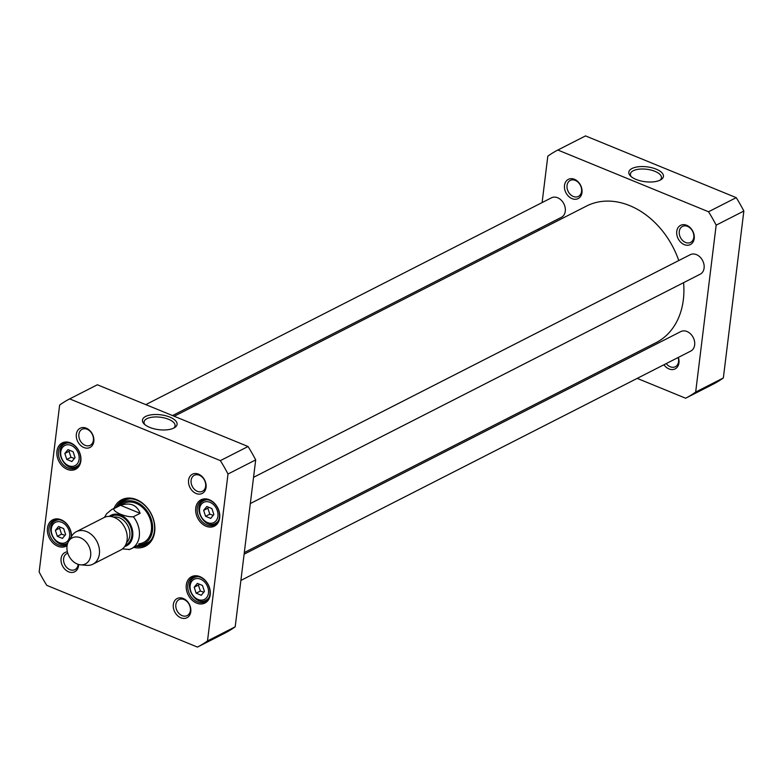 <?xml version="1.0" encoding="UTF-8"?>
<svg xmlns="http://www.w3.org/2000/svg" width="783" height="783" viewBox="0 0 783 783"><rect width="100%" height="100%" fill="white"/><g stroke="black" fill="none" stroke-linecap="round" stroke-linejoin="round"><path stroke-width="1.17" d="M174.208 416.253L586.506 206.066A76.636 58.392 63 0 1 629.757 205.645A76.636 58.392 63 0 1 678.763 260.553M683.569 282.683A76.636 58.392 63 0 1 656.125 342.621L244.306 552.563M120.523 505.299C130.369 502.236 136.898 504.908 140.118 513.335L133.374 516.76C126.112 517.387 113.212 512.111 113.78 508.735L120.523 505.299L140.118 513.335M122.481 548.873L129.361 549.48A21.895 16.688 63 0 0 131.515 548.619L143.622 542.443M67.015 546.054A14.593 11.119 63 0 1 68.591 541.307A14.593 11.119 63 0 1 88.743 545.849A14.593 11.119 63 0 1 80.58 564.817A14.593 11.119 63 0 1 67.015 546.054M68.591 541.307L71.821 535.964A18.244 13.908 63 0 1 76.323 531.696A18.244 13.908 63 0 1 97.004 541.63A18.244 13.908 63 0 1 92.903 564.2A18.244 13.908 63 0 1 86.796 565.346L80.58 564.817M76.323 531.696L104.07 517.553A18.244 13.908 63 0 1 124.742 527.488A18.244 13.908 63 0 1 120.641 550.067L92.903 564.2M67.984 449.628L73.093 451.722L75.051 457.673L71.889 461.53L66.78 459.435L64.823 453.484L67.984 449.628M206.8 506.493L211.919 508.598L213.867 514.548L210.705 518.405L205.596 516.31L203.639 510.359L206.8 506.493M197.355 583.374L202.474 585.469L204.432 591.419L201.27 595.286L196.151 593.191L194.204 587.23L197.355 583.374M58.539 526.499L63.658 528.594L65.615 534.554L62.454 538.41L57.335 536.316L55.378 530.355L58.539 526.499M220.366 460.629A139.589 106.361 63 0 1 228 474.018L207.505 640.934A139.589 106.361 63 0 1 197.473 647.091L46.774 585.351A139.589 106.361 63 0 1 39.15 571.962L59.645 405.046A139.589 106.361 63 0 1 69.677 398.89L220.366 460.629L248.054 446.516L97.356 384.776L69.677 398.89M180.873 617.816A10.796 8.231 -117 0 0 190.22 606.394A10.796 8.231 -117 0 0 175.089 600.199A10.796 8.231 -117 0 0 180.873 617.816M83.898 447.524A10.796 8.231 -117 0 0 93.246 436.102A10.796 8.231 -117 0 0 78.114 429.906A10.796 8.231 -117 0 0 83.898 447.524M206.076 526.235A14.779 11.265 -117 0 0 218.878 510.604A14.779 11.265 -117 0 0 198.158 502.118A14.779 11.265 -117 0 0 206.076 526.235M67.26 469.36A14.779 11.265 -117 0 0 80.062 453.739A14.779 11.265 -117 0 0 59.342 445.243A14.779 11.265 -117 0 0 67.26 469.36M133.883 547.405A26.093 19.878 -117 0 0 154.848 529.866A26.093 19.878 -117 0 0 136.448 499.603A26.093 19.878 -117 0 0 113.995 508.392M71.507 536.472A14.779 11.265 -117 0 0 60.232 519.432A14.779 11.265 -117 0 0 47.43 528.554A14.779 11.265 -117 0 0 57.815 546.24A14.779 11.265 -117 0 0 67.074 545.614M196.631 603.116A14.779 11.265 -117 0 0 209.433 587.485A14.779 11.265 -117 0 0 188.713 578.999A14.779 11.265 -117 0 0 196.631 603.116M67.397 551.849A10.796 8.231 -117 0 0 61.025 560.638A10.796 8.231 -117 0 0 68.64 571.835A10.796 8.231 -117 0 0 78.643 564.465M196.132 493.505A10.796 8.231 -117 0 0 205.489 482.083A10.796 8.231 -117 0 0 190.347 475.888A10.796 8.231 -117 0 0 196.132 493.505M197.473 647.091L225.161 632.977A139.589 106.361 -117 0 0 235.194 626.821L255.689 459.905A139.589 106.361 -117 0 0 248.054 446.516M208.718 507.286L207.847 508.206L209.805 514.167L205.596 516.31M207.847 508.206L203.639 510.359M209.805 514.167L213.23 515.322M69.902 450.411L69.031 451.331L70.989 457.292L66.78 459.435M69.031 451.331L64.823 453.484M70.989 457.292L74.414 458.456M60.457 527.282L59.596 528.212L61.544 534.163L57.335 536.316M59.596 528.212L55.378 530.355M61.544 534.163L64.979 535.327M199.273 584.157L198.412 585.087L200.37 591.038L196.151 593.191M198.412 585.087L194.204 587.23M200.37 591.038L203.795 592.202M144.904 424.65A15.631 6.714 -173 0 1 144.043 421.978A15.631 6.714 -173 0 1 160.378 417.222A15.631 6.714 -173 0 1 175.069 425.786A15.631 6.714 -173 0 1 173.591 428.174M173.885 428.027A17.451 7.497 7 0 0 174.57 427.655A17.451 7.497 7 0 0 160.672 414.804A17.451 7.497 7 0 0 144.082 423.906A17.451 7.497 7 0 0 173.885 428.027M78.163 564.328A8.975 6.832 63 0 1 74.953 569.613A8.975 6.832 63 0 1 69.893 569.662A8.975 6.832 63 0 1 63.736 561.685A8.975 6.832 63 0 1 66.8 553.62A8.975 6.832 63 0 1 67.788 553.238M85.151 445.351A8.975 6.832 63 0 1 79.005 437.374A8.975 6.832 63 0 1 82.068 429.309A8.975 6.832 63 0 1 92.228 434.203A8.975 6.832 63 0 1 90.211 445.302A8.975 6.832 63 0 1 85.151 445.351M197.385 491.332A8.975 6.832 63 0 1 191.238 483.356A8.975 6.832 63 0 1 194.301 475.301A8.975 6.832 63 0 1 204.471 480.185A8.975 6.832 63 0 1 202.454 491.284A8.975 6.832 63 0 1 197.385 491.332M182.126 615.644A8.975 6.832 63 0 1 175.969 607.667A8.975 6.832 63 0 1 179.033 599.612A8.975 6.832 63 0 1 189.202 604.496A8.975 6.832 63 0 1 187.186 615.595A8.975 6.832 63 0 1 182.126 615.644M206.829 524.933A13.683 10.424 63 0 1 197.443 512.777A13.683 10.424 63 0 1 202.122 500.474A13.683 10.424 63 0 1 217.625 507.932A13.683 10.424 63 0 1 214.552 524.855A13.683 10.424 63 0 1 206.829 524.933M197.385 601.814A13.683 10.424 63 0 1 188.008 589.648A13.683 10.424 63 0 1 192.677 577.355A13.683 10.424 63 0 1 208.18 584.803A13.683 10.424 63 0 1 205.107 601.736A13.683 10.424 63 0 1 197.385 601.814M68.013 468.058A13.683 10.424 63 0 1 58.627 455.902A13.683 10.424 63 0 1 63.296 443.599A13.683 10.424 63 0 1 78.809 451.057A13.683 10.424 63 0 1 75.736 467.989A13.683 10.424 63 0 1 68.013 468.058M67.377 544.195A13.683 10.424 63 0 1 66.291 544.86A13.683 10.424 63 0 1 58.568 544.939A13.683 10.424 63 0 1 49.182 532.773A13.683 10.424 63 0 1 53.861 520.48A13.683 10.424 63 0 1 65.929 523.279A13.683 10.424 63 0 1 71.175 537.04M116.07 507.335A24.997 19.046 63 0 1 122.853 500.396A24.997 19.046 63 0 1 136.956 500.259A24.997 19.046 63 0 1 154.094 522.476A24.997 19.046 63 0 1 145.56 544.939A24.997 19.046 63 0 1 135.958 546.348M123.871 499.926A24.997 19.046 -117 0 0 118.076 506.317M137.965 545.33A24.997 19.046 -117 0 0 146.538 544.391M235.194 626.821L207.505 640.934M255.689 459.905L228 474.018M138.493 545.066A23.187 17.666 -117 0 0 139.168 545.017A23.187 17.666 -117 0 0 149.455 514.891A23.187 17.666 -117 0 0 119.036 505.524A23.187 17.666 -117 0 0 118.595 506.043M138.826 543.813A21.895 16.688 -117 0 0 149.132 516.584A21.895 16.688 -117 0 0 121.316 505.035M253.545 477.327L690.263 254.69A10.952 8.339 63 0 1 696.439 254.632A10.952 8.339 63 0 1 703.946 264.36A10.952 8.339 63 0 1 700.208 274.197L250.325 503.547M145.795 404.615L551.447 197.815A10.952 8.339 63 0 1 557.623 197.756A10.952 8.339 63 0 1 565.13 207.485A10.952 8.339 63 0 1 561.391 217.322L172.524 415.567M244.11 554.207L680.828 331.571A10.952 8.339 63 0 1 687.004 331.512A10.952 8.339 63 0 1 694.511 341.241A10.952 8.339 63 0 1 690.772 351.078L240.89 580.428M685.644 398.224L713.323 384.11A139.589 106.361 -117 0 0 723.355 377.954L743.85 211.038A139.589 106.361 -117 0 0 736.226 197.649L585.527 135.909L557.839 150.023L708.537 211.762A139.589 106.361 63 0 1 716.161 225.161L695.666 392.068A139.589 106.361 63 0 1 685.644 398.224L637.205 378.385M631.274 176.694A15.631 6.714 -173 0 1 630.423 174.022A15.631 6.714 -173 0 1 633.281 170.743A15.631 6.714 -173 0 1 651.055 170.068A15.631 6.714 -173 0 1 661.449 177.829A15.631 6.714 -173 0 1 659.971 180.217M632.008 168.502A17.451 7.497 7 0 0 630.462 175.96A17.451 7.497 7 0 0 645.221 181.725A17.451 7.497 7 0 0 660.94 179.698A17.451 7.497 7 0 0 655.694 168.952A17.451 7.497 7 0 0 632.008 168.502M736.226 197.649L708.537 211.762M542.11 202.572L547.806 156.179A139.589 106.361 63 0 1 557.839 150.023M538.694 230.437L538.89 228.793M610.476 367.433L608.792 366.747M572.07 198.657A10.796 8.231 -117 0 0 581.417 187.235A10.796 8.231 -117 0 0 566.275 181.039A10.796 8.231 -117 0 0 572.07 198.657M663.945 364.751A10.796 8.231 -117 0 0 669.034 368.95A10.796 8.231 -117 0 0 677.226 367.168A10.796 8.231 -117 0 0 678.342 357.41M684.303 244.639A10.796 8.231 -117 0 0 693.65 233.226A10.796 8.231 -117 0 0 678.518 227.021A10.796 8.231 -117 0 0 684.303 244.639M573.322 196.484A8.975 6.832 63 0 1 567.166 188.507A8.975 6.832 63 0 1 570.23 180.452A8.975 6.832 63 0 1 575.29 180.403A8.975 6.832 63 0 1 581.446 188.37A8.975 6.832 63 0 1 578.383 196.435A8.975 6.832 63 0 1 573.322 196.484M685.556 242.466A8.975 6.832 63 0 1 679.399 234.499A8.975 6.832 63 0 1 682.463 226.434A8.975 6.832 63 0 1 687.533 226.385A8.975 6.832 63 0 1 693.679 234.352A8.975 6.832 63 0 1 690.616 242.417A8.975 6.832 63 0 1 685.556 242.466M678.137 357.518A8.975 6.832 63 0 1 675.357 366.728A8.975 6.832 63 0 1 670.287 366.777A8.975 6.832 63 0 1 666.264 363.566M743.85 211.038L716.161 225.161M695.666 392.068L723.355 377.954M133.374 516.76A21.895 16.688 63 0 1 131.515 548.619L128.98 549.627M123.734 503.43L111.626 509.596A21.895 16.688 63 0 1 113.78 508.735M109.287 516.369A17.148 13.066 63 0 1 130.477 524.571A17.148 13.066 63 0 1 124.663 546.534M113.594 517.162A14.593 11.119 63 0 1 127.903 525.882A14.593 11.119 63 0 1 126.552 542.59M110.98 516.506A16.061 12.234 63 0 1 129.733 524.943A16.061 12.234 63 0 1 125.544 545.076M71.184 445.439A11.314 8.623 63 0 1 77.243 463.898A11.314 8.623 63 0 1 61.387 457.399A11.314 8.623 63 0 1 71.184 445.439M210.001 502.314A11.314 8.623 63 0 1 216.059 520.773A11.314 8.623 63 0 1 200.203 514.274A11.314 8.623 63 0 1 210.001 502.314M200.556 579.185A11.314 8.623 63 0 1 206.624 597.644A11.314 8.623 63 0 1 190.758 591.145A11.314 8.623 63 0 1 200.556 579.185M61.74 522.31A11.314 8.623 63 0 1 67.808 540.769A11.314 8.623 63 0 1 51.942 534.28A11.314 8.623 63 0 1 61.74 522.31M208.141 499.857A12.773 9.729 -117 0 0 203.795 500.64C191.855 505.926 204.109 529.964 215.394 523.406A12.773 9.729 -117 0 0 218.594 520.343M69.325 442.982A12.773 9.729 -117 0 0 64.979 443.765C53.038 449.05 65.292 473.089 76.577 466.531A12.773 9.729 -117 0 0 79.778 463.477M59.89 519.853A12.773 9.729 -117 0 0 55.534 520.646C43.603 525.931 55.847 549.96 67.142 543.402A12.773 9.729 -117 0 0 67.749 543.059M198.706 576.728A12.773 9.729 -117 0 0 194.36 577.521C182.419 582.797 194.664 606.835 205.958 600.277A12.773 9.729 -117 0 0 209.149 597.223M138.19 545.213A24.841 18.929 -117 0 0 147.41 543.813M124.849 499.554A24.841 18.929 -117 0 0 118.302 506.2M139.168 545.017L141.547 544.802A24.116 18.381 -117 0 0 151.383 539.644M130.565 498.791A24.116 18.381 -117 0 0 120.602 503.723L119.036 505.524M111.626 509.596L106.635 513.726L104.462 517.357M215.394 523.406L217.468 522.349M203.795 500.64L205.87 499.583M76.577 466.531L78.652 465.474M64.979 443.765L67.054 442.718M67.142 543.402L67.73 543.108M55.534 520.646L57.609 519.589M205.958 600.277L208.033 599.22M194.36 577.521L196.425 576.464"/></g></svg>
